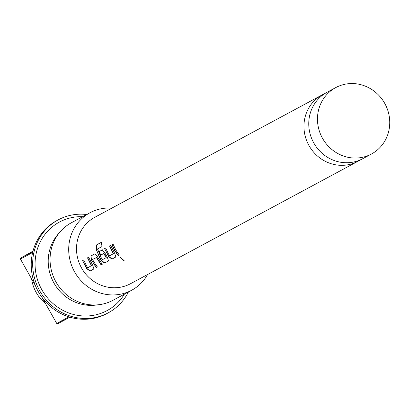 <?xml version="1.0" encoding="UTF-8"?>
<svg xmlns="http://www.w3.org/2000/svg" width="409" height="409" viewBox="0 0 409 409"><rect width="100%" height="100%" fill="white"/><g stroke="black" fill="none" stroke-linecap="round" stroke-linejoin="round"><path stroke-width="0.61" d="M123.963 260.773L120.164 257.149L124.111 260.584M124.06 260.605L120.277 257.097M371.479 153.999L362.768 158.687A37.705 35.675 -118.3 0 1 313.856 143.068A37.705 35.675 -118.3 0 1 327.021 92.286L335.733 87.598A37.705 35.675 -118.3 0 1 384.644 103.216A37.705 35.675 -118.3 0 1 371.479 153.999A37.705 35.675 -118.3 0 1 322.563 138.38A37.705 35.675 -118.3 0 1 335.733 87.598M91.391 265.732L87.506 257.854L88.625 257.225L92.731 265.288L93.932 268.928L90.021 271.106L86.739 268.657L82.618 260.625L83.738 259.991L86.335 265.548L87.782 267.762L91.59 265.599L87.73 257.777L88.85 257.143M94.111 268.774L90.2 270.952L86.938 268.524L82.618 260.625M102.408 264.153L101.274 264.751L96.667 257.517L92.603 259.372L93.671 261.602L97.322 266.99L96.227 267.634L91.304 259.827L90.941 255.916L94.903 253.805L97.373 256.581L102.224 264.306L101.089 264.904L96.452 257.619M97.506 266.837L96.412 267.481L91.304 259.827M106.146 257.696L106.279 257.307L103.983 253.401L100.548 255.206L99.019 251.642L102.265 249.914L104.74 252.685L107.368 257.333L108.533 260.952L104.566 263.059L101.279 260.553L99.883 258.258L96.202 249.357L96.401 244.991L101.146 242.435L102.076 246.515L97.608 248.912L97.608 249.219L101.135 257.583L102.47 259.633L106.146 257.696L103.768 253.503M108.717 260.799L104.75 262.905L101.478 260.421L100.087 258.14L96.202 249.357M100.762 255.104L99.244 251.561L102.485 249.833M113.334 253.769L109.515 245.957L110.64 245.349L114.678 253.335L115.859 256.975L111.918 259.122L108.641 256.632L104.592 248.641L105.721 248.028L108.349 253.698L109.699 255.758L113.533 253.641L109.735 245.881L110.865 245.267M116.038 256.821L112.102 258.969L108.84 256.499L104.592 248.641M119.489 254.945L118.365 255.553L114.771 250.236L111.923 244.659L113.048 244.05L115.696 249.746L119.31 255.098L118.181 255.707L114.566 250.354L111.923 244.659M45.46 303.452A36.452 34.484 -118.3 0 1 36.212 292.501A36.452 34.484 -118.3 0 1 31.631 278.912M324.669 93.676A37.705 35.675 61.7 0 0 322.21 94.878A37.705 35.675 61.7 0 0 309.046 145.66A37.705 35.675 61.7 0 0 357.957 161.279A37.705 35.675 61.7 0 0 360.309 159.888M357.957 161.279L130.527 283.713A37.705 35.675 -118.3 0 1 81.611 268.094A37.705 35.675 -118.3 0 1 94.781 217.307L322.21 94.878M147.608 274.516A43.993 41.621 -118.3 0 1 131.713 290.211A43.993 41.621 -118.3 0 1 74.648 271.99A43.993 41.621 -118.3 0 1 90.006 212.741A43.993 41.621 -118.3 0 1 111.862 208.115M131.713 290.211L113.068 300.247A43.993 41.621 -118.3 0 1 56.002 282.026A43.993 41.621 -118.3 0 1 71.365 222.777L90.006 212.741M97.593 304.838A42.735 40.43 -118.3 0 1 53.983 283.084A42.735 40.43 -118.3 0 1 59.008 233.171M124.377 294.158A50.276 47.562 -118.3 0 1 41.866 289.782A50.276 47.562 -118.3 0 1 41.212 240.083A50.276 47.562 -118.3 0 1 82.674 216.688M128.411 291.985A52.792 49.944 -118.3 0 1 108.273 312.819A52.792 49.944 -118.3 0 1 39.796 290.952A52.792 49.944 -118.3 0 1 58.226 219.858A52.792 49.944 -118.3 0 1 86.708 214.515M108.273 312.819L106.841 313.591A52.792 49.944 -118.3 0 1 69.913 317.19L57.725 323.749A52.792 49.944 -118.3 0 1 56.723 323.442L68.911 316.878A52.792 49.944 -118.3 0 1 38.359 291.724A52.792 49.944 -118.3 0 1 32.643 252.506L20.45 259.071A52.792 49.944 -118.3 0 1 20.706 258.048L32.894 251.489A52.792 49.944 -118.3 0 1 56.795 220.63L58.226 219.858M20.45 259.071L35.353 285.518M42.112 297.517L56.723 323.442M33.001 251.085L20.706 258.048M112.143 244.577L113.273 243.968M104.816 248.565L105.941 247.951M96.432 249.296L96.401 244.991M96.642 244.955L101.386 242.404M91.519 259.725L90.941 255.916M91.166 255.835L95.128 253.728M96.667 257.517L96.268 257.435M82.843 260.543L83.963 259.909"/></g></svg>
